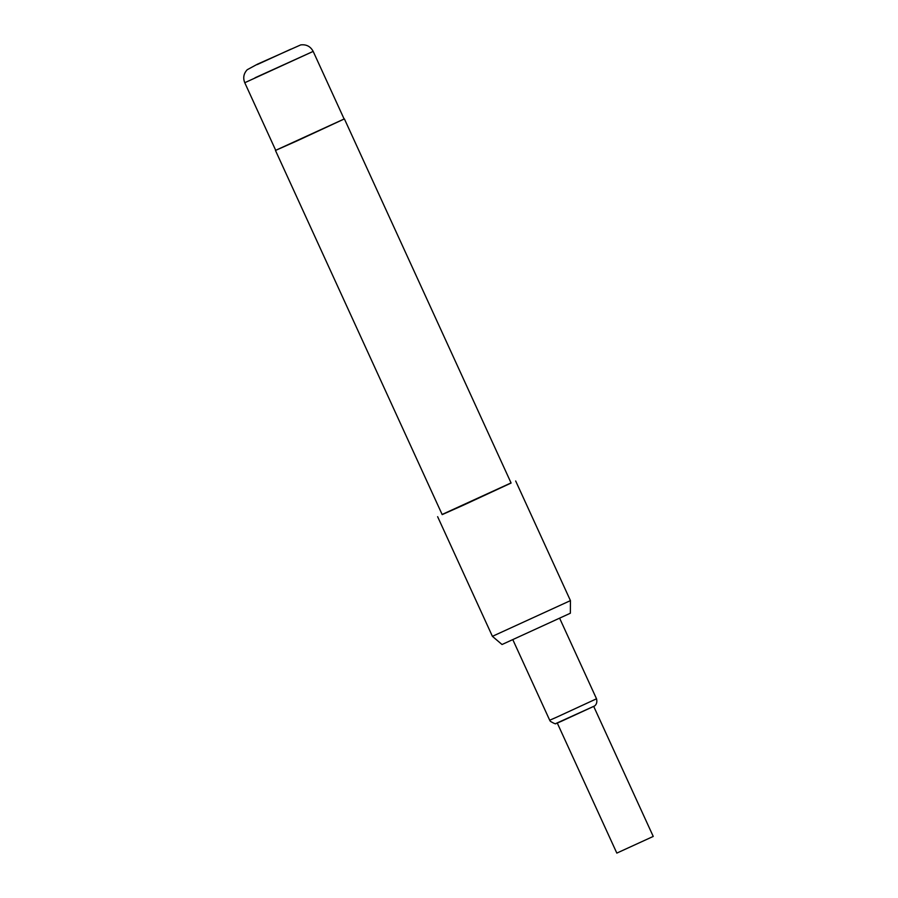 <?xml version="1.0" encoding="UTF-8"?>
<svg xmlns="http://www.w3.org/2000/svg" width="898" height="898" viewBox="0 0 898 898"><rect width="100%" height="100%" fill="white"/><g stroke="black" fill="none" stroke-linecap="round" stroke-linejoin="round"><path stroke-width="1.35" d="M562.474 720.78L593.69 706.378L653.239 836.431L616.825 853.1L557.288 723.07L562.395 720.825M570.353 613.233L502.027 644.517L492.407 636.334L570.443 600.616L570.353 613.233M255.032 77.789L313.178 51.399L344.136 119.03L296.733 141.02L275.72 150.348L244.761 82.717L313.178 51.399C310.495 46.404 306.353 44.238 300.729 44.9L257.479 64.162L247.231 69.718C243.661 73.524 242.842 77.868 244.761 82.717M344.125 118.996L275.708 150.314M344.394 118.906L511.108 483.045L463.346 505.204L442.186 514.61L275.462 150.46M511.052 482.911L442.119 514.475M556.378 717.322L596.519 698.79C598.057 704.739 593.544 706.614 594.128 706.165L555.974 723.474C556.12 724.327 554.257 723.62 550.373 721.352L549.699 720.23L556.378 717.322M290.851 49.188L257.198 64.589L290.851 49.188M515.665 480.969L570.443 600.616M596.519 698.79L559.69 618.352M549.699 720.23L512.87 639.78M437.629 516.687L492.407 636.334"/></g></svg>
